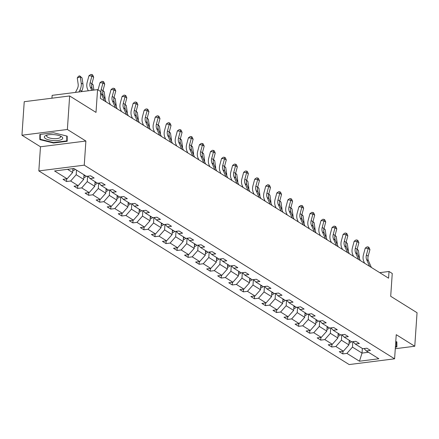 <?xml version="1.0" encoding="UTF-8"?>
<svg xmlns="http://www.w3.org/2000/svg" width="439" height="439" viewBox="0 0 439 439"><rect width="100%" height="100%" fill="white"/><g stroke="black" fill="none" stroke-linecap="round" stroke-linejoin="round"><path stroke-width="0.66" d="M21.95 135.217L40.476 146.78L85.89 141.034L67.37 129.478L21.95 135.217L24.233 101.7L69.653 95.96L96.004 112.4L97.562 89.611L52.142 95.351L51.945 98.199M67.37 129.478L69.653 95.96M395.287 348.709L414.767 346.245L417.05 312.727L390.699 296.281L392.252 273.492L389.031 271.478L379.719 272.657M38.83 170.914L349.175 364.562L394.595 358.817L84.25 165.168L38.83 170.914L40.476 146.78M352.83 341.69L352.462 347.106L362.027 353.077L359.459 361.215L346.925 353.39L342.81 353.911L342.991 351.233M362.34 348.456L362.027 353.077L368.442 352.265M352.462 347.106L346.925 353.39M341.778 334.798L341.41 340.214L348.923 344.9L343.38 351.184L339.27 351.699L342.81 353.911M343.38 351.184L335.873 346.497L331.758 347.019L331.944 344.335M330.732 327.9L330.358 333.316L337.871 338.003L332.328 344.286L328.218 344.807L331.758 347.019M332.328 344.286L324.822 339.599L320.706 340.121L320.893 337.437M319.68 321.008L319.307 326.424L326.819 331.105L321.277 337.388L317.167 337.909L320.706 340.121M321.277 337.388L313.77 332.707L309.66 333.223L309.841 330.545M308.628 314.11L308.26 319.526L315.767 324.212L310.23 330.496L306.115 331.017L309.66 333.223M310.23 330.496L302.718 325.809L298.608 326.331L298.789 323.647M297.576 307.212L297.208 312.628L304.715 317.315L299.178 323.598L295.063 324.119L298.608 326.331M299.178 323.598L291.666 318.912L287.556 319.433L287.737 316.755M286.524 300.32L286.157 305.736L293.664 310.422L288.127 316.706L284.011 317.221L287.556 319.433M288.127 316.706L280.614 312.019L276.504 312.541L276.685 309.857M275.472 293.422L275.105 298.838L282.612 303.525L277.075 309.808L272.965 310.329L276.504 312.541M277.075 309.808L269.568 305.121L265.452 305.643L265.639 302.959M264.426 286.53L264.053 291.946L271.565 296.627L266.023 302.91L261.913 303.431L265.452 305.643M266.023 302.91L258.516 298.229L254.4 298.745L254.587 296.067M253.374 279.632L253.001 285.048L260.514 289.735L254.971 296.018L250.861 296.539L254.4 298.745M254.971 296.018L247.464 291.331L243.354 291.853L243.535 289.169M242.323 272.734L241.955 278.15L249.462 282.837L243.925 289.12L239.809 289.641L243.354 291.853M243.925 289.12L236.412 284.434L232.302 284.955L232.483 282.277M231.271 265.842L230.903 271.258L238.41 275.944L232.873 282.228L228.757 282.743L232.302 284.955M232.873 282.228L225.361 277.541L221.251 278.063L221.432 275.379M220.219 258.944L219.851 264.36L227.358 269.047L221.821 275.33L217.706 275.851L221.251 278.063M221.821 275.33L214.309 270.643L210.199 271.165L210.38 268.481M209.167 252.052L208.799 257.468L216.306 262.149L210.769 268.432L206.659 268.953L210.199 271.165M210.769 268.432L203.262 263.751L199.147 264.267L199.333 261.589M198.121 245.154L197.748 250.57L205.26 255.257L199.718 261.54L195.607 262.061L199.147 264.267M199.718 261.54L192.211 256.853L188.095 257.375L188.282 254.691M187.069 238.256L186.696 243.672L194.208 248.359L188.666 254.642L184.556 255.163L188.095 257.375M188.666 254.642L181.159 249.956L177.049 250.477L177.23 247.799M176.017 231.364L175.649 236.78L183.156 241.466L177.614 247.75L173.504 248.265L177.049 250.477M177.614 247.75L170.107 243.063L165.997 243.585L166.178 240.901M164.965 224.466L164.598 229.882L172.104 234.569L166.568 240.852L162.452 241.373L165.997 243.585M166.568 240.852L159.055 236.166L154.945 236.687L155.126 234.003M153.913 217.574L153.546 222.99L161.053 227.671L155.516 233.954L151.4 234.475L154.945 236.687M155.516 233.954L148.003 229.273L143.893 229.789L144.074 227.111M142.862 210.676L142.494 216.092L150.001 220.779L144.464 227.062L140.354 227.583L143.893 229.789M144.464 227.062L136.957 222.375L132.841 222.897L133.022 220.213M131.81 203.778L131.442 209.194L138.954 213.881L133.412 220.164L129.302 220.685L132.841 222.897M133.412 220.164L125.905 215.478L121.79 215.999L121.976 213.321M120.763 196.886L120.39 202.302L127.903 206.988L122.36 213.272L118.25 213.788L121.79 215.999M122.36 213.272L114.853 208.585L110.743 209.107L110.924 206.423M109.712 189.988L109.344 195.404L116.851 200.091L111.308 206.374L107.198 206.895L110.743 209.107M111.308 206.374L103.802 201.688L99.691 202.209L99.872 199.525M98.66 183.096L98.292 188.512L105.799 193.193L100.262 199.476L96.146 199.997L99.691 202.209M100.262 199.476L92.75 194.795L88.64 195.311L88.821 192.633M87.608 176.198L87.24 181.614L94.747 186.301L89.21 192.584L85.095 193.105L88.64 195.311M89.21 192.584L81.698 187.897L77.588 188.419L77.769 185.735M76.501 170.102L76.188 174.717L83.695 179.403L78.158 185.686L74.048 186.207L77.588 188.419M78.158 185.686L70.652 181L66.536 181.521L66.717 178.843M67.546 169.328L72.649 172.511L67.107 178.794L62.996 179.31L66.536 181.521M67.107 178.794L54.568 170.969L73.966 168.516L86.499 176.341L90.615 175.819L94.155 178.031L90.044 178.547L97.551 183.233L101.667 182.712L105.206 184.923L101.096 185.445L108.603 190.131L112.719 189.61L116.258 191.821L112.148 192.342L119.655 197.023L123.765 196.507L127.31 198.713L123.194 199.235L130.707 203.921L134.817 203.4L138.362 205.611L134.246 206.132L141.759 210.819L145.869 210.297L149.408 212.509L145.298 213.025L152.805 217.711L156.921 217.19L160.46 219.401L156.35 219.923L163.857 224.609L167.972 224.088L171.512 226.299L167.402 226.82L174.909 231.501L179.024 230.985L182.564 233.191L178.453 233.713L185.96 238.399L190.071 237.878L193.615 240.089L189.5 240.61L197.012 245.297L201.122 244.775L204.667 246.987L200.552 247.503L208.064 252.189L212.174 251.668L215.719 253.879L211.603 254.4L219.116 259.087L223.226 258.566L226.765 260.777L222.655 261.298L230.162 265.979L234.278 265.463L237.817 267.669L233.707 268.191L241.214 272.877L245.33 272.356L248.869 274.567L244.759 275.088L252.266 279.775L256.376 279.253L259.921 281.465L255.811 281.981L263.318 286.667L267.428 286.146L270.973 288.357L266.857 288.878L274.37 293.565L278.48 293.043L282.025 295.255L277.909 295.776L285.421 300.457L289.531 299.941L293.071 302.147L288.961 302.669L296.468 307.355L300.583 306.834L304.123 309.045L300.013 309.566L307.519 314.253L311.635 313.731L315.175 315.943L311.064 316.459L318.571 321.145L322.681 320.624L326.226 322.835L322.116 323.356L329.623 328.043L333.733 327.521L337.278 329.733L333.163 330.254L340.675 334.935L344.785 334.419L348.33 336.625L344.214 337.147L351.727 341.833L355.837 341.312L359.376 343.523L355.266 344.044L362.773 348.731L366.889 348.209L370.428 350.421L366.318 350.937L378.857 358.762L359.459 361.215M97.562 89.611L100.783 91.619L100.328 98.325L388.57 278.183L389.031 271.478M352.994 341.674L355.266 344.044M349.235 340.28L348.923 344.9M341.41 340.214L335.873 346.497M341.943 334.776L344.214 337.147M338.184 333.382L337.871 338.003M330.358 333.316L324.822 339.599M330.891 327.878L333.163 330.254M327.132 326.49L326.819 331.105M319.307 326.424L313.77 332.707M319.844 320.986L322.116 323.356M316.08 319.592L315.767 324.212M308.26 319.526L302.718 325.809M308.793 314.088L311.064 316.459M305.034 312.694L304.715 317.315M297.208 312.628L291.666 318.912M297.741 307.196L300.013 309.566M293.982 305.802L293.664 310.422M286.157 305.736L280.614 312.019M286.689 300.298L288.961 302.669M282.93 298.904L282.612 303.525M275.105 298.838L269.568 305.121M275.637 293.4L277.909 295.776M271.878 292.012L271.565 296.627M264.053 291.946L258.516 298.229M264.585 286.508L266.857 288.878M260.826 285.114L260.514 289.735M253.001 285.048L247.464 291.331M253.533 279.61L255.811 281.981M249.775 278.216L249.462 282.837M241.955 278.15L236.412 284.434M242.487 272.718L244.759 275.088M238.728 271.324L238.41 275.944M230.903 271.258L225.361 277.541M231.435 265.82L233.707 268.191M227.676 264.426L227.358 269.047M219.851 264.36L214.309 270.643M220.383 258.928L222.655 261.298M216.625 257.534L216.306 262.149M208.799 257.468L203.262 263.751M209.332 252.03L211.603 254.4M205.573 250.636L205.26 255.257M197.748 250.57L192.211 256.853M198.28 245.132L200.552 247.503M194.521 243.738L194.208 248.359M186.696 243.672L181.159 249.956M187.228 238.24L189.5 240.61M183.469 236.846L183.156 241.466M175.649 236.78L170.107 243.063M176.182 231.342L178.453 233.713M172.417 229.948L172.104 234.569M164.598 229.882L159.055 236.166M165.13 224.45L167.402 226.82M161.371 223.056L161.053 227.671M153.546 222.99L148.003 229.273M154.078 217.552L156.35 219.923M150.319 216.158L150.001 220.779M142.494 216.092L136.957 222.375M143.026 210.654L145.298 213.025M139.267 209.26L138.954 213.881M131.442 209.194L125.905 215.478M131.974 203.762L134.246 206.132M128.215 202.368L127.903 206.988M120.39 202.302L114.853 208.585M120.923 196.864L123.194 199.235M117.164 195.47L116.851 200.091M109.344 195.404L103.802 201.688M109.876 189.972L112.148 192.342M106.112 188.578L105.799 193.193M98.292 188.512L92.75 194.795M98.824 183.074L101.096 185.445M95.065 181.68L94.747 186.301M87.24 181.614L81.698 187.897M87.773 176.176L90.044 178.547M84.014 174.782L83.695 179.403M76.188 174.717L70.652 181M85.89 141.034L84.25 165.168M414.767 346.245L396.241 334.683L394.595 358.817M72.912 168.647L72.649 172.511M364.046 348.566L366.318 350.937M67.189 141.276L67.194 136.145L53.52 132.743L39.839 134.471L39.834 139.602L53.509 143.004L67.189 141.276M395.391 347.178L396.878 346.991L396.878 341.86L395.769 341.586M67.107 136.123L66.783 140.897L53.531 142.576L53.509 143.004M40.19 134.427L39.834 139.602M91.746 90.346L90.363 87.196A7.101 5.745 122 0 1 90.132 82.664L91.899 76.106L88.958 75.738L87.191 82.296A10.651 8.615 -58 0 0 87.537 89.095L88.277 90.785M92.964 90.193L92.135 88.299A7.101 5.745 122 0 1 91.899 83.772L93.672 77.209L91.899 76.106L92.02 74.586L92.728 75.025L93.672 77.209M88.958 75.738L90.84 74.438L92.02 74.586M72.731 170.733L72.808 170.733A3.764 3.046 -58 0 0 75.217 169.295M72.863 169.355A3.764 3.046 -58 0 0 73.801 168.538M75.464 92.404L77.302 88.848A7.101 5.745 -58 0 0 78.164 84.178L77.264 77.955L78.471 76.298L79.684 75.848L82.077 77.939L82.976 84.162A10.651 8.615 122 0 1 81.681 91.164L81.434 91.647M82.077 77.939L80.304 76.836L81.204 83.053A10.651 8.615 122 0 1 79.914 90.061L78.927 91.965M79.684 75.848L80.304 76.836L77.264 77.955M104.372 100.849L101.414 94.089A7.101 5.745 122 0 1 101.179 89.561L102.951 83.004L100.01 82.636L98.237 89.194A10.651 8.615 -58 0 0 98.067 89.924M106.145 101.958L103.187 95.197A7.101 5.745 122 0 1 102.951 90.664L104.718 84.107L102.951 83.004L103.072 81.478L103.78 81.923L104.718 84.107M100.01 82.636L101.892 81.33L103.072 81.478M115.424 107.747L112.466 100.986A7.101 5.745 122 0 1 112.23 96.454L114.003 89.896L111.062 89.529L109.289 96.092A10.651 8.615 -58 0 0 109.64 102.885L110.392 104.608M117.197 108.85L114.239 102.089A7.101 5.745 122 0 1 114.003 97.562L115.77 91.005L114.003 89.896L114.118 88.376L114.826 88.815L115.77 91.005M111.062 89.529L112.944 88.228L114.118 88.376M83.783 177.625L83.86 177.63A3.764 3.046 -58 0 0 86.269 176.193M83.915 176.253A3.764 3.046 -58 0 0 84.919 175.353M91.932 83.662L93.128 84.837L93.886 90.072M93.128 84.837L91.833 84.03M91.63 85.621L91.949 87.811M94.829 184.523L94.912 184.523A3.764 3.046 -58 0 0 97.315 183.085M94.961 183.145A3.764 3.046 -58 0 0 95.971 182.245M102.984 90.555L104.18 91.729L105.075 97.952A10.651 8.615 122 0 1 105.173 99.741M104.18 91.729L102.885 90.922M102.682 92.519L102.995 94.703M53.536 134.614A9.23 2.985 -176.1 0 0 46.232 135.333A9.23 2.985 -176.1 0 0 45.266 138.422A9.23 2.985 -176.1 0 0 53.531 140.595A9.23 2.985 -176.1 0 0 61.707 139.487A9.23 2.985 -176.1 0 0 61.076 136.348A9.23 2.985 -176.1 0 0 53.536 134.614M47.341 135.009A6.991 2.261 -176.1 0 0 46.644 135.909A6.991 2.261 -176.1 0 0 53.613 138.647A6.991 2.261 -176.1 0 0 60.587 136.858A6.991 2.261 -176.1 0 0 60.022 135.876M53.531 142.576L40.278 139.284L40.284 134.416M66.783 136.041L66.783 140.897M396.796 341.838L396.466 346.618L395.418 346.75M396.472 341.761L396.466 346.618M126.476 114.639L123.518 107.884A7.101 5.745 122 0 1 123.282 103.352L125.049 96.794L122.108 96.426L120.341 102.984A10.651 8.615 -58 0 0 120.692 109.783L121.444 111.501M128.248 115.748L125.285 108.987A7.101 5.745 122 0 1 125.055 104.455L126.822 97.897L125.049 96.794L125.17 95.268L125.878 95.713L126.822 97.897M122.108 96.426L123.996 95.126L125.17 95.268M105.881 191.415L105.964 191.42A3.764 3.046 -58 0 0 108.367 189.983M106.013 190.043A3.764 3.046 -58 0 0 107.023 189.143M114.03 97.453L115.232 98.627L116.126 104.85A10.651 8.615 122 0 1 116.225 106.633M115.232 98.627L113.937 97.82M113.734 99.412L114.047 101.601M137.528 121.537L134.57 114.777A7.101 5.745 122 0 1 134.334 110.249L136.101 103.686L133.16 103.324L131.393 109.882A10.651 8.615 -58 0 0 131.744 116.675L132.496 118.398M139.3 122.64L136.337 115.885A7.101 5.745 122 0 1 136.106 111.352L137.873 104.795L136.101 103.686L136.222 102.166L136.93 102.611L137.873 104.795M133.16 103.324L135.047 102.018L136.222 102.166M116.933 198.313L117.015 198.313A3.764 3.046 -58 0 0 119.419 196.881M117.065 196.935A3.764 3.046 -58 0 0 118.075 196.041M125.082 104.345L126.284 105.519L127.178 111.742A10.651 8.615 122 0 1 127.277 113.531M126.284 105.519L124.989 104.712M124.786 106.309L125.099 108.499M148.58 128.435L145.616 121.674A7.101 5.745 122 0 1 145.386 117.142L147.153 110.584L144.212 110.216L142.445 116.774A10.651 8.615 -58 0 0 142.796 123.573L143.548 125.291M150.352 129.538L147.389 122.777A7.101 5.745 122 0 1 147.158 118.25L148.925 111.687L147.153 110.584L147.274 109.064L147.981 109.503L148.925 111.687M144.212 110.216L146.094 108.916L147.274 109.064M127.985 205.211L128.062 205.211A3.764 3.046 -58 0 0 130.471 203.773M128.117 203.833A3.764 3.046 -58 0 0 129.126 202.933M136.134 111.243L137.33 112.417L138.23 118.64A10.651 8.615 122 0 1 138.329 120.429M137.33 112.417L136.041 111.61M135.832 113.202L136.15 115.391M159.631 135.327L156.668 128.567A7.101 5.745 122 0 1 156.438 124.039L158.205 117.482L155.263 117.114L153.496 123.672A10.651 8.615 -58 0 0 153.848 130.471L154.599 132.188M161.398 136.436L158.441 129.675A7.101 5.745 122 0 1 158.205 125.142L159.977 118.585L158.205 117.482L158.325 115.956L159.033 116.401L159.977 118.585M155.263 117.114L157.146 115.808L158.325 115.956M139.037 212.103L139.114 212.108A3.764 3.046 -58 0 0 141.523 210.671M139.168 210.731A3.764 3.046 -58 0 0 140.178 209.831M147.186 118.14L148.382 119.315L149.282 125.532A10.651 8.615 122 0 1 149.381 127.321M148.382 119.315L147.092 118.508M146.884 120.099L147.202 122.289M170.683 142.225L167.72 135.464A7.101 5.745 122 0 1 167.484 130.932L169.256 124.374L166.315 124.007L164.543 130.57A10.651 8.615 -58 0 0 164.894 137.363L165.651 139.086M172.45 143.328L169.492 136.567A7.101 5.745 122 0 1 169.256 132.04L171.029 125.483L169.256 124.374L169.377 122.854L170.085 123.293L171.029 125.483M166.315 124.007L168.197 122.706L169.377 122.854M150.089 219.001L150.165 219.001A3.764 3.046 -58 0 0 152.574 217.563M150.22 217.623A3.764 3.046 -58 0 0 151.225 216.723M158.238 125.033L159.434 126.207L160.334 132.43A10.651 8.615 122 0 1 160.433 134.219M159.434 126.207L158.139 125.4M157.936 126.997L158.254 129.181M181.73 149.117L178.772 142.362A7.101 5.745 122 0 1 178.536 137.83L180.308 131.272L177.367 130.904L175.595 137.462A10.651 8.615 -58 0 0 175.946 144.261L176.697 145.978M183.502 150.226L180.544 143.465A7.101 5.745 122 0 1 180.308 138.933L182.075 132.375L180.308 131.272L180.424 129.746L181.131 130.191L182.075 132.375M177.367 130.904L179.249 129.604L180.424 129.746M161.14 225.893L161.217 225.898A3.764 3.046 -58 0 0 163.621 224.461M161.267 224.521A3.764 3.046 -58 0 0 162.276 223.621M169.289 131.93L170.486 133.105L171.386 139.328A10.651 8.615 122 0 1 171.479 141.111M170.486 133.105L169.191 132.298M168.988 133.89L169.3 136.079M192.781 156.015L189.824 149.255A7.101 5.745 122 0 1 189.588 144.727L191.355 138.164L188.413 137.802L186.646 144.36A10.651 8.615 -58 0 0 186.998 151.153L187.749 152.876M194.554 157.118L191.591 150.363A7.101 5.745 122 0 1 191.36 145.83L193.127 139.273L191.355 138.164L191.475 136.644L192.183 137.089L193.127 139.273M188.413 137.802L190.301 136.496L191.475 136.644M203.833 162.913L200.875 156.152A7.101 5.745 122 0 1 200.639 151.62L202.406 145.062L199.465 144.694L197.698 151.252A10.651 8.615 -58 0 0 198.049 158.051L198.801 159.769M205.606 164.016L202.642 157.255A7.101 5.745 122 0 1 202.412 152.728L204.179 146.165L202.406 145.062L202.527 143.542L203.235 143.981L204.179 146.165M199.465 144.694L201.353 143.394L202.527 143.542M214.885 169.805L211.922 163.045A7.101 5.745 122 0 1 211.691 158.517L213.458 151.96L210.517 151.592L208.75 158.15A10.651 8.615 -58 0 0 209.101 164.949L209.853 166.666M216.657 170.914L213.694 164.153A7.101 5.745 122 0 1 213.464 159.62L215.231 153.063L213.458 151.96L213.579 150.434L214.287 150.879L215.231 153.063M210.517 151.592L212.405 150.286L213.579 150.434M225.937 176.703L222.974 169.942A7.101 5.745 122 0 1 222.743 165.41L224.51 158.852L221.569 158.484L219.802 165.048A10.651 8.615 -58 0 0 220.153 171.841L220.905 173.564M227.704 177.806L224.746 171.045A7.101 5.745 122 0 1 224.51 166.518L226.283 159.961L224.51 158.852L224.631 157.332L225.339 157.771L226.283 159.961M221.569 158.484L223.451 157.184L224.631 157.332M236.989 183.595L234.025 176.84A7.101 5.745 122 0 1 233.789 172.307L235.562 165.75L232.621 165.382L230.848 171.94A10.651 8.615 -58 0 0 231.199 178.739L231.957 180.456M238.756 184.704L235.798 177.943A7.101 5.745 122 0 1 235.562 173.41L237.334 166.853L235.562 165.75L235.683 164.224L236.391 164.669L237.334 166.853M232.621 165.382L234.503 164.082L235.683 164.224M248.035 190.493L245.077 183.732A7.101 5.745 122 0 1 244.841 179.205L246.614 172.642L243.672 172.28L241.9 178.838A10.651 8.615 -58 0 0 242.251 185.631L243.008 187.354M249.807 191.596L246.85 184.841A7.101 5.745 122 0 1 246.614 180.308L248.381 173.751L246.614 172.642L246.729 171.122L247.442 171.567L248.381 173.751M243.672 172.28L245.555 170.974L246.729 171.122M259.087 197.391L256.129 190.63A7.101 5.745 122 0 1 255.893 186.098L257.666 179.54L254.724 179.172L252.952 185.73A10.651 8.615 -58 0 0 253.303 192.529L254.055 194.247M260.859 198.494L257.902 191.733A7.101 5.745 122 0 1 257.666 187.206L259.433 180.643L257.666 179.54L257.781 178.02L258.489 178.459L259.433 180.643M254.724 179.172L256.606 177.872L257.781 178.02M270.139 204.283L267.181 197.523A7.101 5.745 122 0 1 266.945 192.995L268.712 186.438L265.771 186.07L264.004 192.628A10.651 8.615 -58 0 0 264.355 199.427L265.107 201.144M271.911 205.392L268.948 198.631A7.101 5.745 122 0 1 268.717 194.098L270.484 187.541L268.712 186.438L268.833 184.912L269.541 185.357L270.484 187.541M265.771 186.07L267.658 184.764L268.833 184.912M281.19 211.181L278.227 204.42A7.101 5.745 122 0 1 277.997 199.888L279.764 193.33L276.822 192.962L275.055 199.525A10.651 8.615 -58 0 0 275.407 206.319L276.158 208.042M282.963 212.284L280 205.523A7.101 5.745 122 0 1 279.769 200.996L281.536 194.439L279.764 193.33L279.884 191.81L280.592 192.249L281.536 194.439M276.822 192.962L278.71 191.662L279.884 191.81M292.242 218.073L289.279 211.318A7.101 5.745 122 0 1 289.049 206.785L290.816 200.228L287.874 199.86L286.107 206.418A10.651 8.615 -58 0 0 286.458 213.217L287.21 214.934M294.015 219.182L291.052 212.421A7.101 5.745 122 0 1 290.816 207.888L292.588 201.331L290.816 200.228L290.936 198.702L291.644 199.147L292.588 201.331M287.874 199.86L289.756 198.56L290.936 198.702M172.187 232.791L172.269 232.791A3.764 3.046 -58 0 0 174.673 231.358M172.318 231.413A3.764 3.046 -58 0 0 173.328 230.519M180.336 138.823L181.537 139.997L182.432 146.22A10.651 8.615 122 0 1 182.531 148.009M181.537 139.997L180.242 139.19M180.039 140.787L180.352 142.977M183.239 239.689L183.321 239.689A3.764 3.046 -58 0 0 185.724 238.251M183.37 238.311A3.764 3.046 -58 0 0 184.38 237.411M191.388 145.721L192.589 146.895L193.484 153.118A10.651 8.615 122 0 1 193.583 154.907M192.589 146.895L191.294 146.088M191.091 147.68L191.404 149.869M194.29 246.581L194.367 246.586A3.764 3.046 -58 0 0 196.776 245.149M194.422 245.209A3.764 3.046 -58 0 0 195.432 244.309M202.439 152.618L203.636 153.793L204.536 160.01A10.651 8.615 122 0 1 204.634 161.799M203.636 153.793L202.346 152.986M202.138 154.577L202.456 156.767M205.342 253.479L205.419 253.479A3.764 3.046 -58 0 0 207.828 252.041M205.474 252.101A3.764 3.046 -58 0 0 206.484 251.201M213.491 159.511L214.687 160.685L215.587 166.908A10.651 8.615 122 0 1 215.686 168.697M214.687 160.685L213.398 159.878M213.189 161.47L213.508 163.659M216.394 260.371L216.471 260.376A3.764 3.046 -58 0 0 218.88 258.939M216.526 258.999A3.764 3.046 -58 0 0 217.53 258.099M224.543 166.408L225.739 167.583L226.639 173.806A10.651 8.615 122 0 1 226.738 175.589M225.739 167.583L224.45 166.776M224.241 168.367L224.559 170.557M227.446 267.269L227.523 267.269A3.764 3.046 -58 0 0 229.932 265.836M227.572 265.891A3.764 3.046 -58 0 0 228.582 264.997M235.595 173.301L236.791 174.475L237.691 180.698A10.651 8.615 122 0 1 237.784 182.487M236.791 174.475L235.496 173.668M235.293 175.265L235.611 177.455M238.492 274.166L238.575 274.166A3.764 3.046 -58 0 0 240.978 272.729M238.624 272.789A3.764 3.046 -58 0 0 239.634 271.889M246.641 180.199L247.843 181.373L248.737 187.596A10.651 8.615 122 0 1 248.836 189.385M247.843 181.373L246.548 180.566M246.345 182.158L246.658 184.347M249.544 281.059L249.626 281.064A3.764 3.046 -58 0 0 252.03 279.627M249.676 279.687A3.764 3.046 -58 0 0 250.685 278.787M257.693 187.096L258.895 188.271L259.789 194.488A10.651 8.615 122 0 1 259.888 196.277M258.895 188.271L257.6 187.464M257.397 189.055L257.709 191.245M260.596 287.957L260.673 287.957A3.764 3.046 -58 0 0 263.082 286.519M260.728 286.579A3.764 3.046 -58 0 0 261.737 285.679M268.745 193.989L269.941 195.163L270.841 201.386A10.651 8.615 122 0 1 270.94 203.175M269.941 195.163L268.652 194.356M268.443 195.948L268.761 198.137M271.648 294.849L271.725 294.854A3.764 3.046 -58 0 0 274.134 293.417M271.779 293.477A3.764 3.046 -58 0 0 272.789 292.577M279.797 200.886L280.993 202.061L281.893 208.284A10.651 8.615 122 0 1 281.992 210.067M280.993 202.061L279.703 201.254M279.495 202.845L279.813 205.035M303.294 224.971L300.331 218.21A7.101 5.745 122 0 1 300.1 213.683L301.867 207.12L298.926 206.758L297.159 213.316A10.651 8.615 -58 0 0 297.505 220.109L298.262 221.832M305.061 226.074L302.103 219.319A7.101 5.745 122 0 1 301.867 214.786L303.64 208.229L301.867 207.12L301.988 205.6L302.696 206.039L303.64 208.229M298.926 206.758L300.808 205.452L301.988 205.6M282.7 301.747L282.776 301.747A3.764 3.046 -58 0 0 285.185 300.314M282.831 300.369A3.764 3.046 -58 0 0 283.835 299.475M290.848 207.779L292.045 208.953L292.945 215.176A10.651 8.615 122 0 1 293.043 216.965M292.045 208.953L290.755 208.146M290.547 209.743L290.865 211.933M314.34 231.869L311.383 225.108A7.101 5.745 122 0 1 311.147 220.576L312.919 214.018L309.978 213.65L308.205 220.208A10.651 8.615 -58 0 0 308.557 227.007L309.314 228.724M316.113 232.972L313.155 226.211A7.101 5.745 122 0 1 312.919 221.684L314.686 215.121L312.919 214.018L313.034 212.498L313.748 212.937L314.686 215.121M309.978 213.65L311.86 212.35L313.034 212.498M293.751 308.644L293.828 308.644A3.764 3.046 -58 0 0 296.237 307.207M293.883 307.267A3.764 3.046 -58 0 0 294.887 306.367M301.9 214.676L303.097 215.851L303.997 222.074A10.651 8.615 122 0 1 304.095 223.863M303.097 215.851L301.802 215.044M301.598 216.636L301.917 218.825M325.392 238.761L322.435 232.001A7.101 5.745 122 0 1 322.199 227.473L323.971 220.916L321.03 220.548L319.257 227.106A10.651 8.615 -58 0 0 319.608 233.905L320.36 235.622M327.165 239.864L324.207 233.109A7.101 5.745 122 0 1 323.971 228.576L325.738 222.019L323.971 220.916L324.086 219.39L324.794 219.835L325.738 222.019M321.03 220.548L322.912 219.242L324.086 219.39M304.798 315.537L304.88 315.542A3.764 3.046 -58 0 0 307.284 314.104M304.929 314.165A3.764 3.046 -58 0 0 305.939 313.265M312.947 221.574L314.148 222.749L315.043 228.966A10.651 8.615 122 0 1 315.142 230.755M314.148 222.749L312.853 221.942M312.65 223.533L312.963 225.723M336.444 245.659L333.486 238.898A7.101 5.745 122 0 1 333.25 234.366L335.017 227.808L332.076 227.44L330.309 234.003A10.651 8.615 -58 0 0 330.66 240.797L331.412 242.52M338.217 246.762L335.253 240.001A7.101 5.745 122 0 1 335.023 235.474L336.79 228.917L335.017 227.808L335.138 226.288L335.846 226.727L336.79 228.917M332.076 227.44L333.964 226.14L335.138 226.288M315.85 322.435L315.932 322.435A3.764 3.046 -58 0 0 318.335 320.997M315.981 321.057A3.764 3.046 -58 0 0 316.991 320.157M323.998 228.467L325.2 229.641L326.095 235.864A10.651 8.615 122 0 1 326.193 237.653M325.2 229.641L323.905 228.834M323.702 230.426L324.015 232.615M347.496 252.551L344.533 245.796A7.101 5.745 122 0 1 344.302 241.263L346.069 234.706L343.128 234.338L341.361 240.896A10.651 8.615 -58 0 0 341.712 247.695L342.464 249.412M349.268 253.66L346.305 246.899A7.101 5.745 122 0 1 346.075 242.366L347.842 235.809L346.069 234.706L346.19 233.18L346.898 233.625L347.842 235.809M343.128 234.338L345.016 233.038L346.19 233.18M326.901 329.327L326.984 329.332A3.764 3.046 -58 0 0 329.387 327.895M327.033 327.955A3.764 3.046 -58 0 0 328.043 327.055M335.05 235.364L336.252 236.539L337.147 242.762A10.651 8.615 122 0 1 337.245 244.545M336.252 236.539L334.957 235.732M334.754 237.323L335.067 239.513M358.548 259.449L355.585 252.688A7.101 5.745 122 0 1 355.354 248.161L357.121 241.598L354.18 241.236L352.413 247.794A10.651 8.615 -58 0 0 352.764 254.587L353.516 256.31M360.32 260.552L357.357 253.797A7.101 5.745 122 0 1 357.121 249.264L358.893 242.707L357.121 241.598L357.242 240.078L357.95 240.517L358.893 242.707M354.18 241.236L356.062 239.93L357.242 240.078M337.953 336.225L338.03 336.225A3.764 3.046 -58 0 0 340.439 334.792M338.085 334.847A3.764 3.046 -58 0 0 339.095 333.953M346.102 242.257L347.298 243.431L348.198 249.654A10.651 8.615 122 0 1 348.297 251.443M347.298 243.431L346.009 242.624M345.8 244.221L346.119 246.411M369.6 266.347L366.636 259.586A7.101 5.745 122 0 1 366.406 255.054L368.173 248.496L365.232 248.128L363.465 254.686A10.651 8.615 -58 0 0 363.81 261.485L364.568 263.202M371.367 267.45L368.409 260.689A7.101 5.745 122 0 1 368.173 256.162L369.945 249.599L368.173 248.496L368.294 246.976L369.001 247.415L369.945 249.599M365.232 248.128L367.114 246.828L368.294 246.976M349.005 343.117L349.082 343.122A3.764 3.046 -58 0 0 351.491 341.685M349.137 341.745A3.764 3.046 -58 0 0 350.141 340.845M357.154 249.154L358.35 250.329L359.25 256.552A10.651 8.615 122 0 1 359.349 258.341M358.35 250.329L357.061 249.522M356.852 251.113L357.17 253.303M90.363 87.196L92.135 88.299M90.132 82.664L91.899 83.772M82.976 84.162L81.204 83.053M81.681 91.164L79.914 90.061M101.414 94.089L103.187 95.197M101.179 89.561L102.951 90.664M112.466 100.986L114.239 102.089M112.23 96.454L114.003 97.562M105.075 97.952L104.136 97.365M123.518 107.884L125.285 108.987M123.282 103.352L125.055 104.455M116.126 104.85L115.188 104.257M134.57 114.777L136.337 115.885M134.334 110.249L136.106 111.352M127.178 111.742L126.234 111.155M145.616 121.674L147.389 122.777M145.386 117.142L147.158 118.25M138.23 118.64L137.286 118.053M156.668 128.567L158.441 129.675M156.438 124.039L158.205 125.142M149.282 125.532L148.338 124.945M167.72 135.464L169.492 136.567M167.484 130.932L169.256 132.04M160.334 132.43L159.39 131.843M178.772 142.362L180.544 143.465M178.536 137.83L180.308 138.933M171.386 139.328L170.442 138.735M189.824 149.255L191.591 150.363M189.588 144.727L191.36 145.83M200.875 156.152L202.642 157.255M200.639 151.62L202.412 152.728M211.922 163.045L213.694 164.153M211.691 158.517L213.464 159.62M222.974 169.942L224.746 171.045M222.743 165.41L224.51 166.518M234.025 176.84L235.798 177.943M233.789 172.307L235.562 173.41M245.077 183.732L246.85 184.841M244.841 179.205L246.614 180.308M256.129 190.63L257.902 191.733M255.893 186.098L257.666 187.206M267.181 197.523L268.948 198.631M266.945 192.995L268.717 194.098M278.227 204.42L280 205.523M277.997 199.888L279.769 200.996M289.279 211.318L291.052 212.421M289.049 206.785L290.816 207.888M182.432 146.22L181.494 145.633M193.484 153.118L192.54 152.531M204.536 160.01L203.592 159.423M215.587 166.908L214.644 166.321M226.639 173.806L225.695 173.213M237.691 180.698L236.747 180.111M248.737 187.596L247.799 187.009M259.789 194.488L258.845 193.901M270.841 201.386L269.897 200.799M281.893 208.284L280.949 207.691M300.331 218.21L302.103 219.319M300.1 213.683L301.867 214.786M292.945 215.176L292.001 214.589M311.383 225.108L313.155 226.211M311.147 220.576L312.919 221.684M303.997 222.074L303.053 221.486M322.435 232.001L324.207 233.109M322.199 227.473L323.971 228.576M315.043 228.966L314.104 228.379M333.486 238.898L335.253 240.001M333.25 234.366L335.023 235.474M326.095 235.864L325.156 235.277M344.533 245.796L346.305 246.899M344.302 241.263L346.075 242.366M337.147 242.762L336.203 242.169M355.585 252.688L357.357 253.797M355.354 248.161L357.121 249.264M348.198 249.654L347.254 249.067M366.636 259.586L368.409 260.689M366.406 255.054L368.173 256.162M359.25 256.552L358.306 255.964"/></g></svg>

